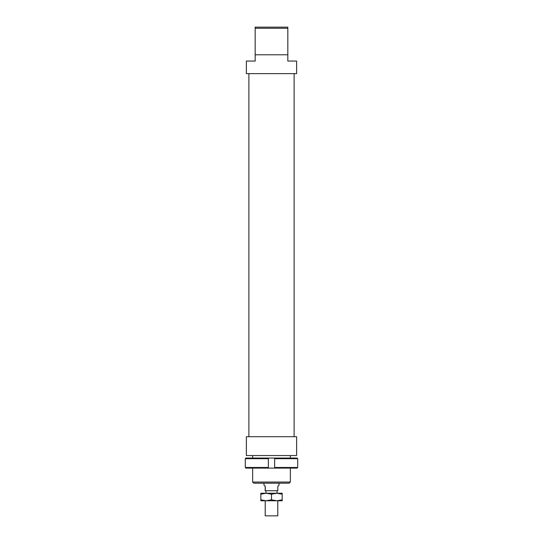 <?xml version="1.0" encoding="UTF-8"?>
<svg xmlns="http://www.w3.org/2000/svg" width="543" height="543" viewBox="0 0 543 543"><rect width="100%" height="100%" fill="white"/><g stroke="black" fill="none" stroke-linecap="round" stroke-linejoin="round"><path stroke-width="0.81" d="M277.778 493.234L265.222 493.234M277.778 500.775L277.778 515.85L265.222 515.85L265.222 500.775M279.041 483.189L279.041 485.069L277.826 486.324L277.826 490.723L265.174 490.723L265.174 486.324L263.959 485.069L265.269 486.324L265.269 490.723M297.693 458.686L297.062 458.061L274.643 458.061L274.643 458.686L297.693 458.686L297.693 467.482L274.643 467.482L274.643 468.114L297.062 468.114L297.693 467.482M274.643 458.686L274.643 467.482M268.357 458.686L268.357 458.061L245.938 458.061L245.307 458.686L268.357 458.686L268.357 467.482L245.307 467.482L245.938 468.114L274.643 468.114M245.307 458.686L245.307 467.482M268.357 468.114L268.357 467.482M268.357 458.061L274.643 458.061M276.842 500.775L260.823 500.775L260.823 499.818L266.158 500.775L271.5 499.818L276.842 500.775L282.177 499.818L282.177 500.775L276.842 500.775M276.842 493.234L271.5 494.191L266.158 493.234L282.177 493.234L282.177 494.191L276.842 493.234M260.823 494.191L260.823 493.234L266.158 493.234L260.823 494.191L260.823 499.818M282.177 499.818L282.177 494.191M271.5 499.818L271.5 494.191M296.627 455.55L246.373 455.55L246.373 436.701L296.627 436.701L296.627 455.55M255.169 54.789L287.831 54.789L287.831 61.067L296.627 61.067L296.627 73.631L246.373 73.631L246.373 61.067L255.169 61.067L255.169 28.284L287.831 28.284L287.831 27.15L255.169 27.15L255.169 28.284M290.342 482.055L252.658 482.055L253.785 483.189L289.215 483.189L290.342 482.055L290.342 468.114M287.831 54.789L287.831 28.284M277.025 490.723L277.025 492.983M263.959 483.189L263.959 485.069M265.975 490.723L265.975 492.983M294.116 73.631L294.116 436.701M290.342 455.55L290.342 458.061M252.658 455.55L252.658 458.061M252.658 468.114L252.658 482.055M248.884 73.631L248.884 436.701"/></g></svg>
